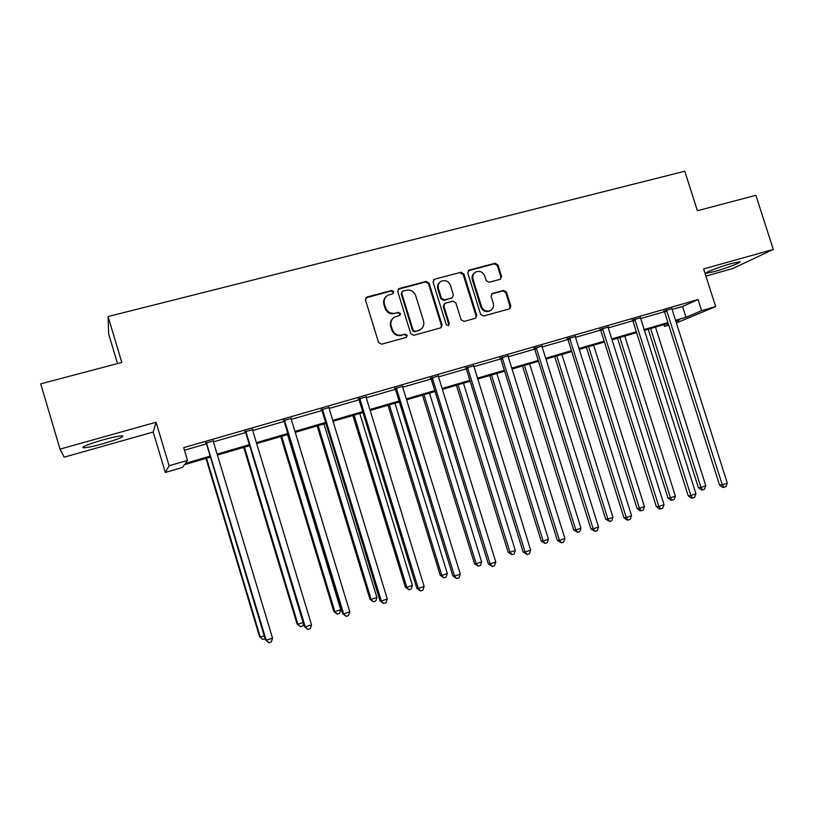 <?xml version="1.0" encoding="UTF-8"?>
<svg xmlns="http://www.w3.org/2000/svg" width="814" height="814" viewBox="0 0 814 814"><rect width="100%" height="100%" fill="white"/><g stroke="black" fill="none" stroke-linecap="round" stroke-linejoin="round"><path stroke-width="1.22" d="M393.773 291.717L391.656 290.506L367.083 296.978L365.486 299.949L378.571 342.48L381.624 344.2L406.135 337.434L407.234 335.348L405.118 334.137L401.963 335.012C397.364 335.785 394.139 333.944 392.277 329.497L391.188 325.966C390.252 321.947 391.514 318.925 394.953 316.921L399.674 315.486L400.498 313.512L398.382 312.311L395.228 313.156C390.618 313.909 387.383 312.057 385.531 307.621L384.442 304.09C383.526 300.183 384.717 297.222 388.013 295.197L392.989 293.661L393.773 291.717M393.05 293.63L393.223 292.246L391.117 291.036L365.791 297.883M406.369 337.342L406.664 335.785L404.558 334.585L401.963 335.012M399.715 315.476L399.939 314.001L397.832 312.79L395.228 313.156M731.369 263.533C719.271 266.87 702.858 273.301 706.46 273.25L714.896 271.438C726.678 268.182 743.151 261.782 739.692 261.752L731.369 263.533M102.798 439.926C87.352 444.495 80.952 447.14 83.598 447.832C87.19 447.669 93.732 446.276 103.215 443.65C118.396 439.163 124.735 436.548 122.253 435.795C118.824 435.928 112.342 437.311 102.798 439.926M500.132 279.334L501.597 276.475L498.005 264.957L495.105 263.258L469.22 270.075L467.724 272.955L480.616 314.357L483.536 316.046L509.645 308.821L510.836 306.023L506.481 292.094L503.591 290.405L492.236 293.508L491.086 296.276L493.253 303.215C494.037 306.624 492.979 309.106 490.079 310.683C486.121 311.833 483.262 310.419 481.491 306.43L473.015 279.192C472.242 275.936 473.219 273.504 475.936 271.896C479.975 270.563 482.926 271.957 484.788 276.068L486.192 280.586L489.102 282.285L500.132 279.334M672.008 308.252L672.11 309.473L682.549 306.461L698.066 299.542L701.607 310.673L715.638 306.583L676.383 322.924M60.022 449.125L64.143 457.173L153.205 432.041L156.074 422.232L60.022 449.125L40.7 383.842L121.805 362.454L108.079 316.534L684.778 171.235L697.394 210.724L755.88 195.309L773.3 249.42L703.622 268.935L715.638 306.583M156.074 422.232L169.108 465.761L187.505 460.398L185.348 463.38L210.165 456.135M698.066 299.542L183.679 447.639L187.505 460.398M429.09 283.16L426.109 281.43L399.277 288.502L397.71 291.443L410.734 333.618L413.746 335.327L440.832 327.818L442.053 324.979L429.09 283.16L428.479 283.689L425.508 281.97L398.046 289.336M434.564 279.202L460.917 272.263L463.848 273.982L476.75 315.425L475.539 318.233L464.041 321.438L461.09 319.739L455.84 302.839L452.889 301.139L445.034 303.296L443.874 306.084L449.348 323.728L448.494 325.712L446.204 324.593L433.028 282.112L434.564 279.202L460.917 272.263M705.911 276.109L732.631 268.579L773.3 249.42M108.079 316.534L108.659 333.933L117.521 363.583M184.452 450.203L206.43 443.854M213.37 440.455L213.421 441.839L245.655 432.539M252.655 429.12L252.716 430.504L284.147 421.428M291.219 418.009L291.28 419.373L321.927 410.531M329.049 407.102L329.121 408.455L359.005 399.827M366.188 396.398L366.259 397.741L395.411 389.316M402.655 385.887L402.727 387.21L431.166 378.998M438.451 375.569L438.532 376.882L466.28 368.874M473.697 366.727L500.763 358.913M508.15 355.484L508.231 356.766L534.656 349.135M542.073 345.706L542.165 346.978L567.948 339.53M575.406 336.09L575.498 337.352L600.661 330.087M608.17 326.648L608.261 327.9L632.824 320.808M640.455 318.6L664.438 311.681M213.319 440.923L205.871 443.07M252.615 429.589L245.106 431.756M291.178 418.477L283.598 420.655M329.009 407.56L321.388 409.757M366.158 396.856L358.475 399.064M402.615 386.335L394.892 388.563M438.42 376.017L430.647 378.256M473.585 365.873L465.761 368.132M508.119 355.911L500.254 358.18M542.053 346.133L534.147 348.412M575.386 336.518L567.45 338.807M608.15 327.075L600.172 329.375M640.343 317.786L632.336 320.095M671.988 308.659L663.959 310.979M668.752 325.152L664.539 326.383L668.599 324.674M663.99 324.644L664.539 326.383M210.46 457.102L184.381 464.713L182.407 467.45L165.303 472.456L169.108 465.761M153.205 432.041L165.303 472.456M675.559 320.34L685.999 317.297L701.607 310.673M217.114 454.11L249.369 444.698M256.4 442.653L287.841 433.475M294.933 431.4L325.6 422.456M332.753 420.37L362.668 411.64M369.882 409.534L399.053 401.027M406.328 398.901L434.788 390.598M442.114 388.461L469.871 380.352M477.258 378.205L504.344 370.299M511.782 368.132L538.217 360.419M545.685 358.231L571.489 350.702M579.008 348.514L604.192 341.168M611.752 338.96L636.334 331.786M643.925 329.568L667.928 322.568M675.946 321.55L678.988 320.258L675.834 321.184M668.192 323.412L644.2 330.423M636.599 332.641L612.026 339.825M604.466 342.033L579.283 349.379M571.764 351.577L545.97 359.116M538.492 361.294L512.057 369.017M504.619 371.184L477.533 379.1M470.156 381.257L442.399 389.357M435.063 391.503L406.613 399.816M399.328 401.933L370.167 410.459M362.942 412.566L333.038 421.296M325.885 423.392L295.217 432.346M288.125 434.411L256.685 443.599M249.664 445.655L217.409 455.067M682.549 306.461L685.999 317.297M386.05 296.693C383.811 298.84 383.099 301.475 383.923 304.589L384.442 304.09M394.678 313.644C390.079 314.387 386.853 312.545 385.002 308.109L383.923 304.589M393.091 318.223C390.608 320.38 389.794 323.117 390.649 326.424L391.188 325.966M401.404 335.449C396.815 336.223 393.589 334.391 391.738 329.955L390.649 326.424M440.883 327.798L441.422 325.437L428.479 283.689M402.808 291.107L401.709 293.162L413.136 330.148L415.242 331.349L419.617 330.057C423.158 328.093 424.46 325.061 423.514 320.96L415.72 295.767C413.878 291.361 410.683 289.509 406.115 290.232L402.808 291.107M401.892 291.768L401.709 293.162M420.665 329.467L414.662 331.797L412.556 330.596L401.16 293.681M475.508 318.254L476.048 315.893L463.176 274.522L460.256 272.812M444.322 303.826L443.233 306.573L448.697 324.186L449.348 323.728M448.402 325.753L448.697 324.186M450.407 285.338C448.514 281.166 445.502 279.782 441.371 281.166C438.634 282.804 437.647 285.256 438.42 288.522L441.422 298.199L444.393 299.918L452.258 297.761L453.398 294.983L450.407 285.338M439.896 282.224C437.779 283.974 437.077 286.243 437.8 289.051L438.42 288.522M452.309 297.731L443.752 300.417L440.791 298.707L437.8 289.051M433.943 279.741L433.394 279.975M474.572 272.832C472.344 274.552 471.601 276.852 472.334 279.731L473.015 279.192M490.567 310.439L489.356 311.162C485.419 312.311 482.56 310.897 480.789 306.919L472.334 279.731M509.544 308.862L510.083 306.512L505.738 292.602L502.849 290.913L491.564 293.996M500.427 279.233L500.864 277.004L497.273 265.517L494.393 263.817L468.101 270.797M205.973 458.404L259.585 636.66L260.287 637.047L264.204 635.724M206.522 458.251L260.287 637.047L262.851 639.468L259.585 636.66M265.099 638.705L262.851 639.468M207.061 443.681L206.593 444.261L265.445 639.845L266.209 640.262L206.329 442.48M272.527 638.105L271.388 641.91L268.864 642.765L266.209 640.262L272.527 638.105L213.421 441.839M206.593 444.261L205.576 442.694M268.864 642.765L265.445 639.845M243.701 447.395L297.039 623.951L297.924 624.267L303.123 622.506M244.424 447.181L297.924 624.267L300.386 626.688L297.039 623.951M303.459 623.626L302.767 625.885L300.386 626.688M280.749 436.569L333.811 611.477L334.869 611.731L340.73 609.737L287.535 434.584M281.634 436.314L334.869 611.731L337.25 614.143L333.811 611.477M340.73 609.737L339.591 613.349L337.25 614.143M246.469 432.305L245.818 432.946L304.355 626.587L305.311 626.933L245.757 431.115M311.508 624.816L310.348 628.601L307.865 629.446L305.311 626.933L311.508 624.816L252.716 430.504M245.818 432.946L244.811 431.389M307.865 629.446L304.355 626.587M285.144 421.143L284.31 421.835L342.541 613.583L343.681 613.858L284.442 419.963M349.766 611.782L348.565 615.537L346.143 616.371L343.681 613.858L349.766 611.782L291.28 419.373M284.31 421.835L283.313 420.289M346.143 616.371L342.541 613.583M317.124 425.946L369.932 599.216L371.153 599.409L376.902 597.456L323.982 423.941M318.182 425.641L371.153 599.409L373.443 601.831L369.932 599.216M376.902 597.456L375.742 601.047L373.443 601.831M352.869 415.506L405.413 587.179L406.786 587.311L412.433 585.398L359.778 413.492M354.09 415.15L406.786 587.311L408.994 589.733L405.413 587.179M412.433 585.398L411.253 588.96L408.994 589.733M387.983 405.25L440.262 575.356L441.788 575.427L447.334 573.544L394.953 403.215M389.357 404.853L441.788 575.427L443.915 577.848L440.262 575.356M447.334 573.544L446.133 577.095L443.915 577.848M323.107 410.195L322.079 410.928L380.016 600.813L381.328 601.027L322.405 409.025M387.291 598.992L386.08 602.726L383.689 603.54L381.328 601.027L387.291 598.992L329.121 408.455M322.079 410.928L321.092 409.401M383.689 603.54L380.016 600.813M360.358 399.44L359.167 400.223L416.788 588.288L418.274 588.441L359.666 398.28M424.135 586.436L422.893 590.15L420.553 590.954L418.274 588.441L424.135 586.436L366.259 397.741M359.167 400.223L358.191 398.707M420.553 590.954L416.788 588.288M396.927 388.889L395.573 389.713L452.889 575.997L454.548 576.078L396.245 387.739M460.297 574.114L459.035 577.808L456.735 578.591L454.548 576.078L460.297 574.114L402.727 387.21M395.573 389.713L394.607 388.207M456.735 578.591L452.889 575.997M432.844 378.52L431.318 379.385L488.339 563.919L490.15 563.939L432.163 377.381M495.797 562.016L494.515 565.689L492.256 566.452L490.15 563.939L495.797 562.016L438.532 376.882M431.318 379.385L430.362 377.899M492.256 566.452L488.339 563.919M468.101 368.345L466.432 369.251L523.158 552.065L525.111 552.024L467.429 367.216M530.657 550.142L529.354 553.785L527.136 554.538L525.111 552.024L530.657 550.142L473.616 365.435M466.432 369.251L465.486 367.775M527.136 554.538L523.158 552.065M491.625 293.935L492.236 293.508M502.747 358.353L500.915 359.3L557.346 540.415L559.452 540.323L502.075 357.234M564.896 538.471L563.573 542.093L561.395 542.836L559.452 540.323L564.896 538.471L508.231 356.766M500.915 359.3L499.989 357.834M561.395 542.836L557.346 540.415M536.772 348.534L534.798 349.511L590.933 528.978L593.182 528.835L536.111 347.425M598.524 527.014L597.181 530.606L595.044 531.339L593.182 528.835L598.524 527.014L542.165 346.978M534.798 349.511L533.882 348.066M595.044 531.339L590.933 528.978M570.197 338.889L568.091 339.906L623.931 517.735L626.312 517.541L569.546 337.779M631.572 515.75L630.209 519.332L628.113 520.044L626.312 517.541L631.572 515.75L575.498 337.352M568.091 339.906L567.185 338.461M628.113 520.044L627.156 520.115L623.931 517.735M603.052 329.405L600.813 330.453L656.359 506.695L658.872 506.45L602.411 328.317M664.031 504.69L662.657 508.241L660.592 508.954L658.872 506.45L664.031 504.69L608.261 327.9M600.813 330.453L599.908 329.029M660.592 508.954L659.584 509.045L656.359 506.695M422.486 395.177L474.501 563.736L476.17 563.756L481.623 561.904L429.507 393.121M424.013 394.729L476.17 563.756L478.225 566.168L474.501 563.736M481.623 561.904L480.402 565.435L478.225 566.168M456.4 385.266L508.15 552.309L509.961 552.279L515.323 550.468L463.461 383.211M458.058 384.788L509.961 552.279L511.935 554.7L508.15 552.309M515.323 550.468L514.082 553.968L511.935 554.7M489.733 375.539L541.218 541.086L543.172 541.005L548.443 539.224L496.845 373.463M491.534 375.01L543.172 541.005L545.075 543.426L541.218 541.086M548.443 539.224L547.181 542.704L545.075 543.426M522.496 365.964L573.728 530.056L575.803 529.924L580.982 528.174L529.649 363.878M524.43 365.405L575.803 529.924L577.645 532.346L573.728 530.056M580.982 528.174L579.71 531.634L577.645 532.346M554.71 356.563L605.687 519.21L607.895 519.037L612.983 517.307L561.904 354.456M556.776 355.952L607.895 519.037L609.655 521.448L605.687 519.21M612.983 517.307L611.69 520.757L609.655 521.448M586.395 347.303L637.108 508.547L639.438 508.323L644.444 506.623L593.63 345.197M588.583 346.662L639.438 508.323L641.137 510.734L640.201 510.816L637.108 508.547M644.444 506.623L643.131 510.052L641.137 510.734M617.551 338.207L668.009 498.066L670.461 497.792L675.386 496.123L624.816 336.08M619.851 337.535L670.461 497.792L672.089 500.203L671.102 500.305L668.009 498.066M675.386 496.123L674.053 499.531L672.089 500.203M635.337 320.085L632.977 321.174L688.227 495.838L690.862 495.543L634.696 319.007M695.939 493.813L694.546 497.354L692.521 498.046L690.862 495.543L695.939 493.813L640.364 317.368M632.977 321.174L632.081 319.76M692.521 498.046L691.462 498.158L688.227 495.838M648.198 329.253L698.402 487.749L700.966 487.433L705.809 485.795L655.504 327.126M650.62 328.551L700.966 487.433L702.533 489.845L701.505 489.957L698.402 487.749M705.809 485.795L704.466 489.183L702.533 489.845M667.073 310.928L664.59 312.047L719.556 485.164L722.303 484.829L666.442 309.849M727.299 483.129L725.885 486.64L723.9 487.321L722.303 484.829L727.299 483.129L672.11 309.473M664.59 312.047L663.705 310.643M723.9 487.321L722.791 487.454L719.556 485.164M391.117 291.036L391.656 290.506M404.558 334.585L405.118 334.137M397.832 312.79L398.382 312.311M385.002 308.109L385.531 307.621M391.738 329.955L392.277 329.497M366.595 297.497L367.083 296.978M441.422 325.437L442.053 324.979M398.728 289.021L399.277 288.502M425.508 281.97L426.109 281.43M412.556 330.596L413.136 330.148M414.662 331.797L415.242 331.349M417.958 330.891L418.549 330.443M463.176 274.522L463.848 273.982M476.048 315.893L476.75 315.425M443.233 306.573L443.874 306.084M440.791 298.707L441.422 298.199M443.752 300.417L444.393 299.918M451.241 298.402L451.892 297.893M480.789 306.919L481.491 306.43M491.849 293.905L492.562 293.396M502.849 290.913L503.591 290.405M505.738 292.602L506.481 292.094M510.083 306.512L510.836 306.023M468.538 270.635L469.22 270.075M494.393 263.817L495.105 263.258M497.273 265.517L498.005 264.957M500.864 277.004L501.597 276.475M206.593 442.806L206.135 443.386M246.011 431.43L245.36 432.071M284.697 420.278L283.852 420.97M322.649 409.34L321.632 410.073M359.91 398.595L358.72 399.379M396.489 388.044L395.126 388.878M432.407 377.696L430.881 378.561M467.674 367.521L466.005 368.437M502.309 357.529L500.488 358.486M536.345 347.72L534.381 348.707M569.78 338.085L567.673 339.102M602.635 328.602L600.396 329.66M634.93 319.292L632.559 320.39M666.666 310.144L664.183 311.263M83.598 447.832L83.282 446.805M366.097 297.69L366.595 297.171M398.26 289.204L398.809 288.675M419.017 330.504L419.617 330.057M451.607 298.26L452.258 297.761M433.506 279.914L434.127 279.375M489.356 311.162L490.079 310.683M468.131 270.787L468.803 270.228"/></g></svg>

